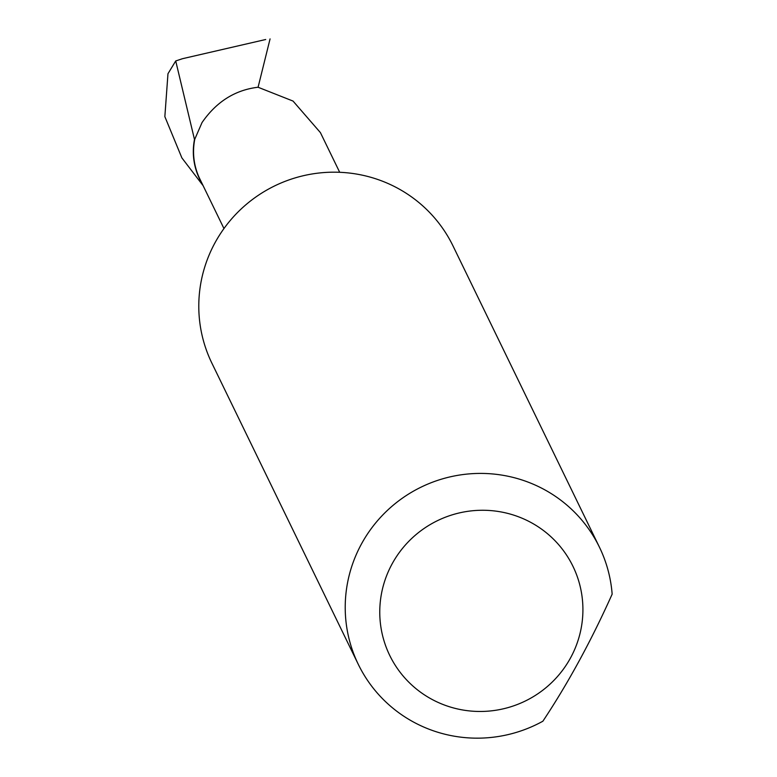 <?xml version="1.0" encoding="UTF-8"?>
<svg xmlns="http://www.w3.org/2000/svg" width="777" height="777" viewBox="0 0 777 777"><rect width="100%" height="100%" fill="white"/><g stroke="black" fill="none" stroke-linecap="round" stroke-linejoin="round"><path stroke-width="1.17" d="M223.961 228.555L199.835 178.924A64.345 63.345 -25.9 0 1 194.784 139.19L202.03 122.562C216.327 101.836 234.916 90.074 257.809 87.267A64.345 63.345 -25.9 0 1 258.09 87.257L257.809 87.267M358.314 664.393L211.878 363.15A134.052 131.973 -25.9 0 1 215.015 242.764A134.052 131.973 -25.9 0 1 396.27 187.48A134.052 131.973 -25.9 0 1 453.01 245.94L599.436 547.183A134.052 131.973 -25.9 0 1 612.15 594.162C591.21 640.87 568.123 683.216 542.88 721.211A134.052 131.973 -25.9 0 1 415.044 722.863A134.052 131.973 -25.9 0 1 358.314 664.393A134.052 131.973 -25.9 0 1 386.829 510.936A134.052 131.973 -25.9 0 1 542.705 488.714A134.052 131.973 -25.9 0 1 599.436 547.183M432.828 699.834A101.874 100.301 154.1 0 0 570.59 657.818A101.874 100.301 154.1 0 0 529.846 521.891A101.874 100.301 154.1 0 0 392.094 563.908A101.874 100.301 154.1 0 0 432.828 699.834M203.098 185.645L181.876 157.886L164.85 116.628L167.968 73.728L175.719 60.956L194.483 139.471A64.578 63.578 -25.9 0 0 202.224 183.838M175.719 60.956L182.478 58.702L265.715 39.501M270.066 38.908L258.139 87.024M258.09 87.257L293.036 101.068L320.406 132.605L339.695 172.29"/></g></svg>
